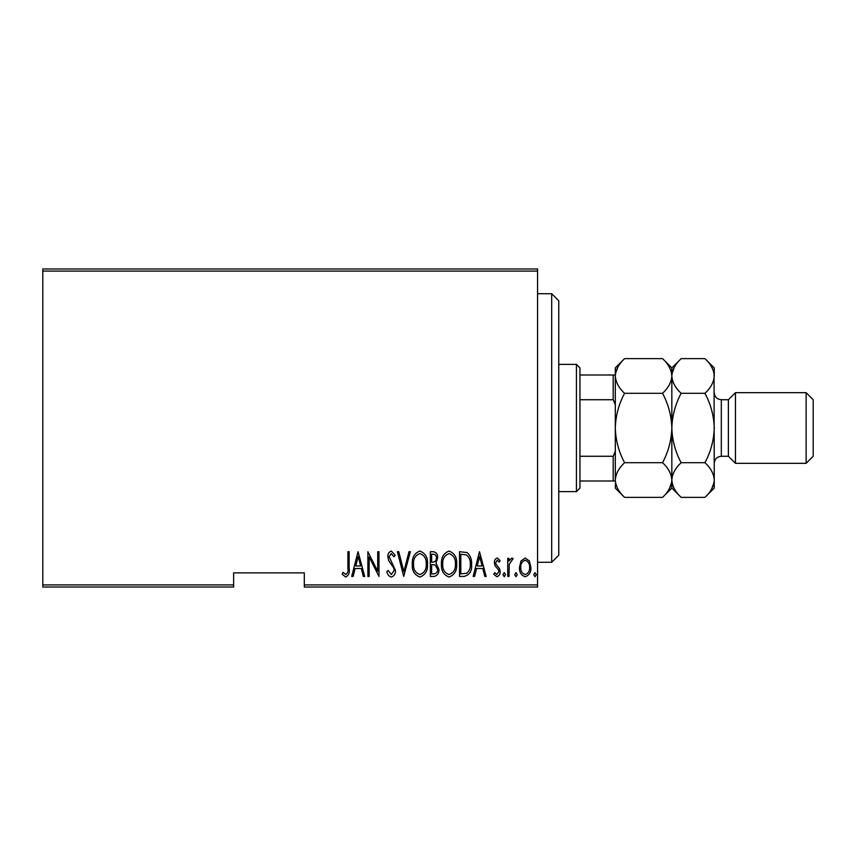 <?xml version="1.0" encoding="UTF-8"?>
<svg xmlns="http://www.w3.org/2000/svg" width="856" height="856" viewBox="0 0 856 856"><rect width="100%" height="100%" fill="white"/><g stroke="black" fill="none" stroke-linecap="round" stroke-linejoin="round"><path stroke-width="1.28" d="M537.557 584.905L537.557 587.023L304.308 587.023L304.308 584.905L537.557 584.905L537.557 271.095L42.8 271.095L42.8 268.977L537.557 268.977L537.557 271.095M42.8 584.905L233.635 584.905L233.635 587.023L42.8 587.023L42.8 271.095M520.983 561.022L525.188 558.026L529.383 561.012L530.891 567.432C531.159 572.183 529.254 575.285 525.188 576.741C521.111 575.296 519.207 572.193 519.474 567.432L520.983 561.022M507.736 576.43L507.736 558.347L509.01 558.347L509.01 561.012L511.877 558.026L513.129 558.647L509.267 564.147L509.01 576.43L507.736 576.43M497.25 558.026L500.129 560.605L499.241 562.157L497.218 560.252L495.688 562.681L496.063 564.329L499.615 568.726L500.129 571.519C500.289 574.194 499.219 575.928 496.919 576.741L493.784 574.29L494.661 572.621L496.887 574.526L498.855 571.615L498.492 569.893L494.918 565.559L494.415 562.777C494.254 560.359 495.196 558.775 497.25 558.026M464.091 576.43L459.533 576.43L459.533 551.692L467.162 552.58C470.468 555.705 471.945 559.631 471.581 564.372C472.18 570.877 469.687 574.9 464.091 576.43M430.354 576.43L430.354 551.692L433.136 551.692C436.357 552.216 437.865 554.26 437.651 557.823L436.014 563.077L438.914 569.4C439.128 573.145 437.577 575.478 434.281 576.43L430.354 576.43M403.711 576.43L397.377 551.692L398.757 551.692L403.872 571.658L408.997 551.692L410.377 551.692L403.711 576.43M369.15 576.43L367.877 576.43L367.877 551.692L377.71 571.187L377.71 551.692L378.973 551.692L378.973 576.43L369.15 556.967L369.15 576.43M347.9 568.149L347.9 551.692L349.162 551.692L349.162 568.395C349.911 572.439 348.767 575.328 345.738 577.062L342.186 574.205L342.956 572.3L345.835 574.526C347.739 573.06 348.424 570.931 347.9 568.149M304.308 584.905L304.308 572.889L233.635 572.889L233.635 584.905M358.043 551.692L364.71 576.43L363.319 576.43L361.296 568.502L355.122 568.502L353.089 576.43L351.698 576.43L358.043 551.692M391.32 577.062C388.859 576.249 387.394 574.451 386.901 571.658L388.143 570.396L391.342 574.526L394.199 570.331L393.685 567.903L388.667 560.594L387.854 556.828C387.672 553.896 388.838 551.97 391.363 551.05L395.151 555.244L393.963 556.764L391.203 553.586L389.127 556.721L395.472 570.363C395.633 573.766 394.252 575.992 391.32 577.062M412.282 564.168C411.843 557.684 414.358 553.308 419.793 551.05C425.368 553.158 427.947 557.491 427.497 564.051C427.925 570.535 425.4 574.879 419.911 577.062C414.422 574.932 411.875 570.631 412.282 564.168M441.461 564.168C441.022 557.684 443.526 553.308 448.972 551.05C454.547 553.158 457.115 557.491 456.676 564.051C457.104 570.535 454.579 574.879 449.09 577.062C443.601 574.932 441.054 570.631 441.461 564.168M479.51 551.692L486.176 576.43L484.796 576.43L482.763 568.502L476.589 568.502L474.556 576.43L473.175 576.43L479.51 551.692M502.986 574.686L504.248 572.621L505.522 574.686L504.248 576.741L502.986 574.686M514.713 574.686L515.986 572.621L517.259 574.686L515.986 576.741L514.713 574.686M533.748 574.686L535.011 572.621L536.284 574.686L535.011 576.741L533.748 574.686M360.644 565.955L358.204 556.453L355.764 565.955L360.644 565.955M426.235 564.04C426.534 558.765 424.416 555.277 419.857 553.586C415.331 555.341 413.223 558.861 413.544 564.158C413.245 569.4 415.353 572.857 419.857 574.526C424.437 572.857 426.566 569.368 426.235 564.04M433.361 554.228L431.627 554.228L431.627 562.157L432.483 562.157C435.115 562.039 436.41 560.605 436.378 557.866C436.464 555.651 435.458 554.442 433.361 554.228M432.473 564.692L431.627 564.692L431.627 573.884L433.5 573.884C436.26 573.777 437.641 572.279 437.651 569.4L435.148 564.981L432.473 564.692M455.413 564.04C455.713 558.765 453.594 555.277 449.036 553.586C444.51 555.341 442.402 558.861 442.723 564.158C442.424 569.4 444.531 572.857 449.036 574.526C453.616 572.857 455.745 569.368 455.413 564.04M460.806 554.228L460.806 573.884L466.745 573.263C469.409 570.984 470.597 568.02 470.319 564.361C470.618 560.434 469.313 557.288 466.402 554.923L460.806 554.228M482.11 565.955L479.67 556.453L477.231 565.955L482.11 565.955M529.629 567.453C529.811 563.804 528.323 561.408 525.188 560.252C522.032 561.397 520.555 563.804 520.748 567.453C520.555 571.08 522.032 573.445 525.188 574.526C528.334 573.445 529.811 571.08 529.629 567.453M551.692 293.715L558.754 300.777L558.754 555.223L551.692 562.285L551.692 293.715L537.557 293.715M576.43 364.389L579.961 367.92L579.961 488.081L576.43 491.612L576.43 364.389L558.754 364.389M579.961 374.992L615.303 374.992M579.961 456.269L613.174 456.269L615.303 451.433M615.303 404.567L613.174 399.731L613.174 374.992M579.961 399.731L613.174 399.731M704.959 358.632C710.769 364.025 713.861 369.813 714.246 375.977L714.246 367.92L704.959 358.632L681.141 358.632C675.298 364.1 672.195 369.878 671.842 375.977L671.842 428C672.217 415.77 675.309 404.203 681.141 393.311C675.331 387.918 672.228 382.129 671.842 375.977L671.842 367.92L662.544 358.632C668.354 364.025 671.457 369.813 671.842 375.977C671.489 382.065 668.386 387.843 662.544 393.311C668.375 404.182 671.468 415.749 671.842 428C671.457 440.284 668.365 451.85 662.544 462.689C668.354 468.082 671.457 473.871 671.842 480.023C671.489 486.122 668.386 491.9 662.544 497.368L624.591 497.368C618.781 491.975 615.689 486.187 615.303 480.023L615.303 481.008L613.174 481.008L613.174 456.269M579.961 481.008L613.174 481.008M806.127 392.658L813.2 399.731L813.2 456.269L806.127 463.342L806.127 392.658L735.454 392.658L728.381 399.731L728.381 456.269L721.319 456.269C717.028 456.687 714.664 459.041 714.246 463.342M735.454 392.658L735.454 463.342L806.127 463.342M617.861 367.096L615.496 373.58M662.544 358.632L624.591 358.632C618.749 364.1 615.657 369.878 615.303 375.977C615.689 382.129 618.781 387.918 624.591 393.311L662.544 393.311M671.842 375.966L671.65 373.58M662.544 462.689L624.591 462.689C618.77 451.818 615.667 440.252 615.303 428C615.678 415.716 618.781 404.16 624.591 393.311M624.591 358.632L615.303 367.92L615.303 480.023C615.657 473.935 618.749 468.157 624.591 462.689M669.274 488.904L671.65 482.42M624.591 497.368L615.303 488.081L615.496 482.42M714.054 373.58L714.246 480.023C713.893 486.122 710.801 491.9 704.959 497.368L681.141 497.368C675.331 491.975 672.228 486.187 671.842 480.023C672.195 473.935 675.298 468.157 681.141 462.689C675.309 451.818 672.217 440.262 671.842 428L671.842 488.081L662.544 497.368M674.41 367.096L672.035 373.58M671.842 480.023L672.035 482.42M714.246 375.977C713.893 382.065 710.801 387.843 704.959 393.311C710.78 404.182 713.872 415.738 714.246 428C713.883 440.23 710.78 451.797 704.959 462.689C710.769 468.082 713.861 473.871 714.246 480.023L714.246 488.081L704.959 497.368M711.689 488.904L714.054 482.42M704.959 462.689L681.141 462.689M704.959 393.311L681.141 393.311M728.381 399.731L721.319 399.731L721.319 456.269M551.692 562.285L537.557 562.285M576.43 491.612L558.754 491.612M671.842 367.92L681.141 358.632M671.842 488.081L681.141 497.368M721.319 399.731C717.028 399.313 714.664 396.959 714.246 392.658M728.381 456.269L735.454 463.342"/></g></svg>
